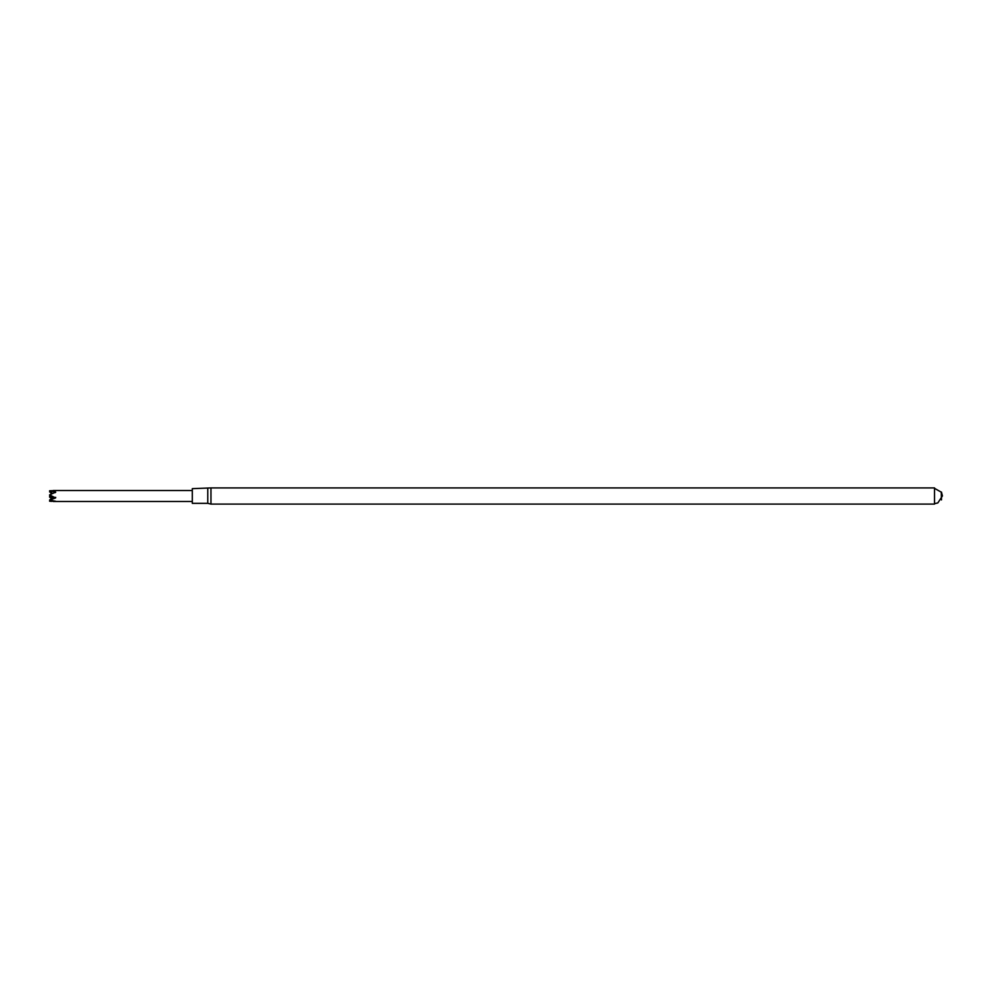 <?xml version="1.0" encoding="UTF-8"?>
<svg xmlns="http://www.w3.org/2000/svg" width="992" height="992" viewBox="0 0 992 992"><rect width="100%" height="100%" fill="white"/><g stroke="black" fill="none" stroke-linecap="round" stroke-linejoin="round"><path stroke-width="1.49" d="M934.526 504.085L934.526 487.915L210.961 487.915L210.961 504.085L934.526 504.085M934.526 488.337L941.284 492.168L941.458 499.931L941.458 492.491M207.774 488.659L207.774 503.341L192.299 503.341L192.299 488.659L210.961 487.915M55.564 490.594L49.6 490.792L55.738 492.119L49.6 494.872L55.564 497.947L49.6 500.092L55.738 501.295L49.6 501.208L50.146 500.228M51.373 498.096L49.6 497.128L50.294 496.508M50.865 493.024L50.146 491.772M51.138 499.41L53.283 497.947L52.043 497.947L49.6 500.08M55.564 497.947L53.283 497.947L49.6 494.884L52.043 497.029L49.6 496.087L50.679 495.839M49.6 490.817L51.373 493.904M49.6 496.087L52.043 497.947M51.138 501.419L51.968 500.65M51.795 497.364L50.865 498.976M49.6 495.975L50.294 495.492M52.489 493.508L49.612 490.854M50.344 492.119L49.612 491.945M55.738 497.414L51.894 497.414M55.738 492.119L55.106 492.664M941.458 492.069L942.4 495.789M934.526 503.663L937.824 502.944L942.4 496M207.774 503.341L210.961 504.085M53.233 501.481L192.299 501.481M53.233 490.519L192.299 490.519"/></g></svg>
